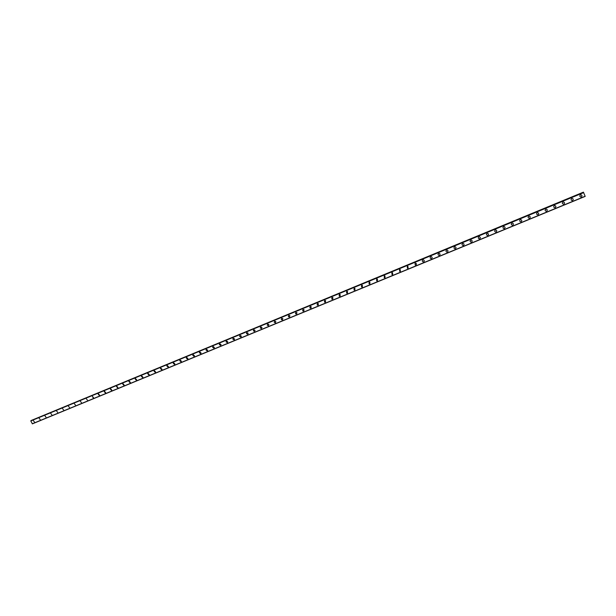 <?xml version="1.0" encoding="UTF-8"?>
<svg xmlns="http://www.w3.org/2000/svg" width="616" height="616" viewBox="0 0 616 616"><rect width="100%" height="100%" fill="white"/><g stroke="black" fill="none" stroke-linecap="round" stroke-linejoin="round"><path stroke-width="0.92" d="M34.442 422.029L33.426 420.651M40.217 419.65L39.193 418.272M46.015 417.255L44.983 415.885M51.844 414.845L50.805 413.482M57.704 412.435L56.657 411.065M63.594 410.002L62.539 408.639M69.508 407.561L68.445 406.198M75.46 405.105L74.39 403.75M81.435 402.633L80.357 401.286M87.449 400.154L86.356 398.806M93.486 397.659L93.185 397.905L92.392 396.319L93.486 397.659L93.178 397.905L92.392 396.319M99.561 395.149L99.245 395.41L98.144 394.071L98.452 393.817L99.561 395.149L99.245 395.41L98.144 394.071M105.659 392.623L105.336 392.9L104.227 391.568L104.543 391.306L105.659 392.631L105.336 392.9L104.227 391.576M111.796 390.09L111.457 390.382L110.341 389.058L110.664 388.781L111.796 390.09L111.465 390.375L110.341 389.058L110.672 388.773M117.956 387.541L117.618 387.841L116.486 386.532L116.824 386.24L117.956 387.541L117.618 387.841L116.486 386.532L116.824 386.24M124.155 384.977L123.801 385.293L122.661 383.991L123.008 383.683L124.155 384.977L123.801 385.293L122.661 383.999L123.008 383.683M130.384 382.397L130.022 382.736L128.867 381.443L129.229 381.119L130.384 382.397L130.022 382.736L128.867 381.45L129.229 381.119M135.481 378.54L136.644 379.803L136.275 380.157L135.112 378.886L135.481 378.54L135.104 378.886L136.275 380.157M142.943 377.2L142.558 377.57L141.38 376.314L141.765 375.945L142.943 377.2L142.558 377.57L141.38 376.314L141.765 375.945M149.272 374.574L148.872 374.967L147.686 373.727L148.079 373.342L149.272 374.574L148.872 374.967L147.686 373.727L148.079 373.342M155.632 371.933L155.224 372.357L154.023 371.132L154.424 370.716L155.632 371.933L155.224 372.357L154.023 371.132L154.424 370.716M162.023 369.277L161.608 369.723L160.391 368.522L160.807 368.083L162.023 369.277L161.608 369.723L160.391 368.522L160.807 368.083M168.453 366.612L168.022 367.082L166.797 365.904L167.221 365.442L168.453 366.612L168.022 367.082L166.797 365.904L167.221 365.442M174.913 363.925L174.467 364.426L173.235 363.271L173.674 362.778L174.913 363.925L174.467 364.426L173.235 363.271L173.674 362.778M181.404 361.215L180.95 361.754L179.703 360.63L180.157 360.098L181.404 361.222L180.95 361.761L179.703 360.63L180.157 360.106M187.934 358.497L187.472 359.074L186.209 357.973L186.671 357.411L187.934 358.497L187.472 359.074L186.209 357.981L186.671 357.411M194.494 355.763L194.025 356.371L192.754 355.309L193.224 354.708L194.494 355.763L194.025 356.371L192.754 355.309L193.224 354.708M201.093 353.007L200.608 353.661L199.33 352.637L199.807 351.99L201.093 353.007L200.608 353.661L199.33 352.637L199.807 351.99M207.723 350.235L207.23 350.935L205.944 349.95L206.429 349.257L207.723 350.235L207.23 350.935L205.944 349.95L206.429 349.257M214.383 347.439L213.891 348.194L212.597 347.247L213.09 346.515L214.383 347.439L213.891 348.194L212.589 347.247L213.09 346.515M221.082 344.637L220.582 345.437L219.281 344.536L219.781 343.751L221.075 344.637L220.582 345.437L219.281 344.536L219.781 343.751M227.805 341.811L227.312 342.665L226.01 341.818L226.511 340.971L227.805 341.811L227.312 342.665L226.01 341.818L226.511 340.971M234.573 338.962L234.072 339.878L232.779 339.085L233.272 338.184L234.573 338.962L234.072 339.878L232.771 339.085L233.272 338.184M241.364 336.105L240.871 337.075L239.578 336.336L240.071 335.374L241.364 336.105L240.871 337.075L239.578 336.336L240.071 335.374M248.194 333.225L247.709 334.265L246.431 333.579L246.908 332.555L248.194 333.225L247.709 334.265L246.423 333.579L246.908 332.555M255.055 330.33L254.585 331.431L253.315 330.8L253.784 329.714L255.055 330.33L254.585 331.431L253.315 330.8L253.784 329.722M261.946 327.419L261.5 328.582L260.245 328.012L260.699 326.865L261.946 327.419L261.5 328.582L260.245 328.012L260.699 326.865M268.876 324.493L268.453 325.718L267.213 325.21L267.644 324.001L268.876 324.501L268.453 325.718L267.213 325.21L267.644 324.001M275.837 321.56L275.437 322.846L274.228 322.384L274.636 321.113L275.837 321.56L275.437 322.846L274.228 322.384L274.636 321.113M282.836 318.603L282.467 319.95L281.281 319.542L281.658 318.218L282.836 318.603L282.467 319.95L281.281 319.55L281.658 318.218M289.866 315.638L289.528 317.04L288.373 316.686L288.727 315.3L289.866 315.638L289.528 317.04L288.373 316.686L288.727 315.3M296.943 312.659L296.635 314.114L295.511 313.806L295.826 312.366L296.943 312.659L296.635 314.114L295.511 313.814L295.826 312.366M304.05 309.671L303.773 311.172L302.687 310.911L302.972 309.425L304.05 309.671L303.773 311.172L302.687 310.911L302.972 309.425M311.195 306.668L310.957 308.216L309.902 307.992L310.156 306.46L311.195 306.668L310.957 308.216L309.902 307.992L310.148 306.46M318.38 303.65L318.179 305.236L317.163 305.059L317.371 303.48L318.38 303.65L318.179 305.243L317.163 305.059L317.371 303.48M324.64 300.477L325.61 300.623L325.44 302.248L324.463 302.102L324.64 300.477L324.463 302.102L325.44 302.248M332.879 297.574L332.748 299.237L331.801 299.122L331.939 297.466L332.879 297.574L332.748 299.237L331.801 299.122L331.939 297.466M340.186 294.517L340.094 296.211L339.177 296.127L339.285 294.433L340.186 294.517L340.086 296.219L339.177 296.127L339.285 294.44M347.54 291.453L347.478 293.17L346.6 293.108L346.669 291.391L347.54 291.453L347.478 293.178L346.592 293.108L346.669 291.391M354.931 288.365L354.901 290.113L354.054 290.067L354.092 288.327L354.931 288.365L354.901 290.113L354.054 290.067L354.092 288.327M362.37 285.262L362.37 287.041L361.554 287.01L361.561 285.239L362.37 285.27L362.37 287.041L361.554 287.01L361.561 285.239M369.854 282.151L369.885 283.945L369.092 283.93L369.076 282.143L369.854 282.151L369.885 283.945L369.092 283.93L369.076 282.143M377.377 279.017L377.439 280.834L376.676 280.834L376.63 279.025L377.377 279.017L377.439 280.834L376.676 280.834L376.63 279.025M384.946 275.876L385.031 277.708L384.299 277.716L384.222 275.891L384.946 275.876L385.031 277.708L384.299 277.716L384.222 275.891M392.561 272.711L392.677 274.559L391.969 274.582L391.868 272.734L392.561 272.711L392.669 274.559L391.969 274.582L391.868 272.742M400.223 269.531L400.354 271.394L399.676 271.425L399.553 269.569L400.223 269.531L400.354 271.394L399.676 271.425L399.545 269.569M407.931 266.335L408.085 268.214L407.422 268.253L407.276 266.374L407.931 266.335L408.085 268.214L407.422 268.253L407.276 266.382M415.685 263.117C416.647 263.679 416.709 264.31 415.862 265.011L415.215 265.057L415.053 263.171L415.685 263.124C416.647 263.679 416.709 264.31 415.862 265.011L415.215 265.057L415.053 263.171M423.477 259.89C424.47 260.437 424.54 261.069 423.677 261.792L423.053 261.846C422.068 261.292 422.006 260.66 422.869 259.944L423.477 259.89C424.47 260.437 424.54 261.069 423.677 261.792L423.053 261.846C422.068 261.292 422.006 260.66 422.869 259.944M431.323 256.641C432.34 257.18 432.409 257.819 431.539 258.551L430.938 258.612C429.93 258.065 429.86 257.426 430.73 256.703L431.323 256.641C432.34 257.18 432.409 257.819 431.539 258.551L430.938 258.612C429.93 258.065 429.86 257.426 430.73 256.703M439.216 253.369C440.255 253.9 440.332 254.547 439.447 255.294L438.862 255.355C437.83 254.824 437.76 254.177 438.638 253.438L439.216 253.369C440.255 253.907 440.332 254.547 439.447 255.294L438.862 255.355C437.83 254.824 437.76 254.185 438.638 253.438M447.154 250.088C448.209 250.612 448.294 251.251 447.401 252.021L446.831 252.083C445.784 251.559 445.699 250.912 446.592 250.158L447.154 250.088C448.209 250.612 448.294 251.251 447.401 252.021L446.831 252.083C445.784 251.559 445.699 250.912 446.592 250.15M455.139 246.777C456.217 247.293 456.31 247.94 455.401 248.725L454.854 248.795C453.776 248.271 453.692 247.624 454.593 246.854L455.139 246.777C456.217 247.293 456.31 247.948 455.401 248.725L454.854 248.795C453.776 248.271 453.692 247.624 454.593 246.854M463.17 243.459C464.272 243.967 464.364 244.614 463.455 245.407L462.916 245.484C461.823 244.968 461.731 244.321 462.639 243.528L463.17 243.459C464.272 243.967 464.364 244.614 463.455 245.407L462.916 245.484C461.823 244.968 461.731 244.321 462.639 243.528M471.255 240.109C472.372 240.61 472.472 241.264 471.548 242.073L471.024 242.15C469.916 241.641 469.815 240.995 470.74 240.186L471.255 240.109C472.372 240.617 472.472 241.264 471.548 242.073L471.024 242.15C469.916 241.649 469.815 240.995 470.74 240.194M479.387 236.752C480.518 237.245 480.626 237.899 479.695 238.723L479.179 238.8C478.055 238.3 477.954 237.645 478.878 236.829L479.387 236.752C480.518 237.245 480.626 237.899 479.687 238.723L479.179 238.8C478.055 238.3 477.954 237.645 478.878 236.829M487.564 233.364C488.719 233.857 488.827 234.511 487.88 235.343L487.387 235.428C486.24 234.935 486.132 234.28 487.071 233.449L487.564 233.372C488.719 233.857 488.827 234.511 487.88 235.343L487.387 235.428C486.24 234.935 486.132 234.28 487.071 233.449M495.795 229.968C496.966 230.446 497.073 231.108 496.119 231.955L495.634 232.032C494.471 231.554 494.363 230.892 495.31 230.045L495.795 229.968C496.966 230.446 497.073 231.108 496.119 231.955L495.634 232.032C494.471 231.554 494.363 230.892 495.31 230.053M504.073 226.542C505.259 227.019 505.374 227.681 504.412 228.536L503.934 228.621C502.756 228.143 502.641 227.481 503.603 226.626L504.073 226.542C505.259 227.019 505.374 227.681 504.412 228.536L503.934 228.621C502.756 228.143 502.641 227.481 503.603 226.626M512.397 223.1C513.605 223.57 513.721 224.232 512.751 225.102L512.289 225.186C511.088 224.717 510.972 224.055 511.942 223.185L512.397 223.1C513.605 223.57 513.721 224.232 512.751 225.102L512.289 225.186C511.088 224.717 510.972 224.055 511.942 223.185M520.774 219.643C521.998 220.097 522.114 220.767 521.136 221.652L520.682 221.737C519.473 221.275 519.35 220.605 520.327 219.727L520.774 219.643C521.998 220.097 522.114 220.767 521.136 221.652L520.682 221.737C519.473 221.275 519.35 220.605 520.327 219.727M529.206 216.154C530.445 216.609 530.568 217.279 529.575 218.172L529.136 218.256C527.904 217.802 527.781 217.132 528.767 216.247L529.206 216.154C530.445 216.609 530.568 217.279 529.575 218.172L529.136 218.264C527.904 217.802 527.781 217.132 528.767 216.247M537.683 212.651C538.938 213.097 539.062 213.775 538.068 214.676L537.629 214.761C536.39 214.314 536.259 213.636 537.26 212.743L537.683 212.651C538.938 213.097 539.062 213.775 538.068 214.676L537.629 214.768C536.39 214.314 536.259 213.644 537.26 212.743M546.215 209.124C547.485 209.563 547.616 210.241 546.608 211.157L546.184 211.25C544.921 210.803 544.798 210.125 545.799 209.217L546.223 209.124C547.485 209.563 547.616 210.241 546.608 211.157L546.184 211.25C544.921 210.803 544.798 210.125 545.799 209.217M554.8 205.582C556.086 206.014 556.217 206.691 555.201 207.623L554.785 207.708C553.507 207.269 553.376 206.591 554.392 205.667L554.8 205.582C556.086 206.014 556.217 206.691 555.201 207.623L554.785 207.708C553.507 207.269 553.376 206.591 554.392 205.667M563.44 202.01C564.733 202.441 564.872 203.126 563.848 204.058L563.432 204.15C562.146 203.719 562.015 203.034 563.039 202.102L563.44 202.01C564.733 202.441 564.872 203.126 563.848 204.058L563.432 204.15C562.146 203.719 562.015 203.034 563.039 202.102M572.133 198.421C573.442 198.845 573.581 199.53 572.541 200.477L572.141 200.57C570.84 200.138 570.701 199.453 571.733 198.514L572.133 198.421C573.442 198.845 573.581 199.53 572.541 200.477L572.141 200.57C570.84 200.138 570.701 199.461 571.733 198.514M580.873 194.81C582.197 195.226 582.336 195.919 581.296 196.874L580.896 196.966C579.579 196.543 579.448 195.857 580.488 194.902L580.873 194.81C582.197 195.226 582.336 195.919 581.296 196.874L580.896 196.966C579.579 196.543 579.448 195.857 580.488 194.902M30.931 420.69L583.56 192.408L30.8 420.959L32.386 423.854L585.2 196.389L583.421 192.146L31.254 420.559M583.583 192.438L30.815 420.774M583.66 192.631L30.8 420.959M585.146 196.25L32.24 423.785M583.506 192.308L31.254 420.458M583.521 192.338L31.247 420.497"/></g></svg>
